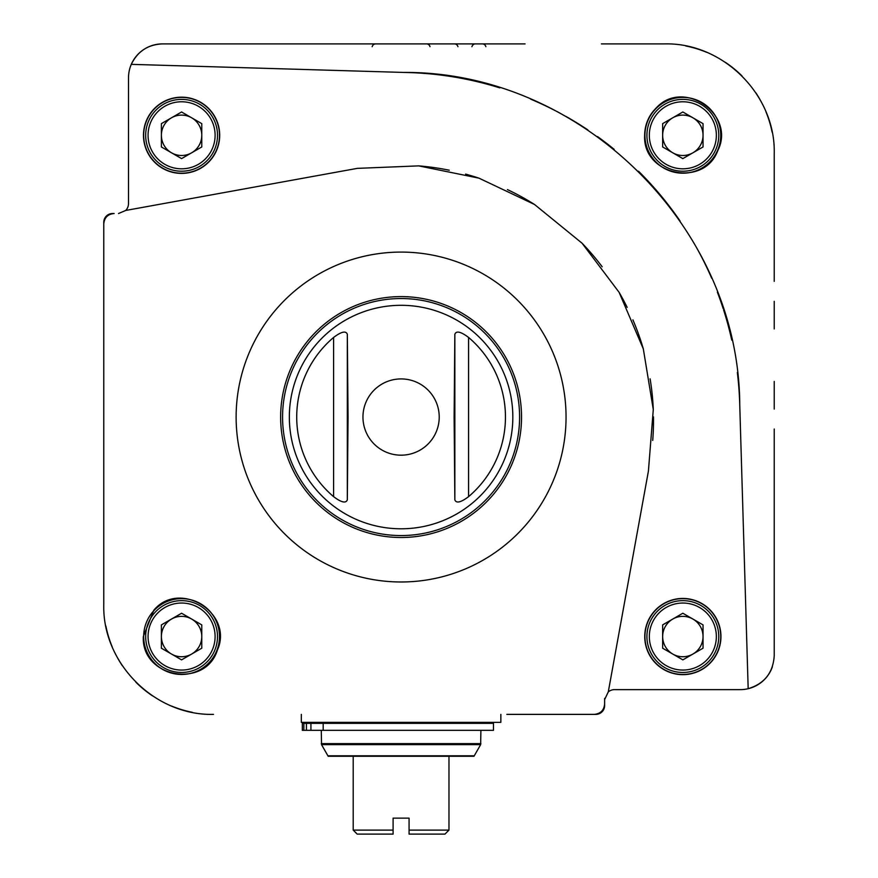 <?xml version="1.0" encoding="UTF-8"?>
<svg xmlns="http://www.w3.org/2000/svg" width="878" height="878" viewBox="0 0 878 878"><rect width="100%" height="100%" fill="white"/><g stroke="black" fill="none" stroke-linecap="round" stroke-linejoin="round"><path stroke-width="1.32" d="M393.103 834.1L357.181 834.1L353.197 830.105L393.103 830.105L393.103 834.1L393.103 818.131L409.071 818.131L409.071 834.1L409.071 830.105L448.976 830.105L444.981 834.1L409.071 834.1M353.197 830.105L353.197 756.276L473.988 756.276L480.639 744.643L480.903 730.331M448.976 830.105L448.976 756.276M321.271 730.331L321.535 744.643L328.174 756.276L353.197 756.276M143.783 49.486A33.924 33.924 0 0 0 131.294 64.357C137.583 51.385 147.954 44.558 162.43 43.9L277.119 43.9M503.379 43.9L162.43 43.9A33.924 33.924 0 0 0 144.716 48.894M103.769 522.608L103.769 223.89C104.383 217.59 107.84 214.122 114.14 213.519L112.549 213.519A8.78 8.78 0 0 0 103.769 222.299L103.769 408.874M105.887 626.091A109.75 109.75 0 0 0 112.143 646.68M116.741 656.382A109.75 109.75 0 0 0 122.305 665.667M135.936 682.261A109.75 109.75 0 0 0 152.629 695.936M171.539 706.033A109.75 109.75 0 0 0 192.161 712.277M613.404 689.625L614.6 689.625A9.976 9.976 0 0 0 608.289 691.875L604.624 699.601L604.624 703.991C604.02 710.28 600.552 713.748 594.241 714.374L595.844 714.374A8.78 8.78 0 0 0 604.624 705.594L604.624 698.405M774.231 429.024L774.231 655.701C773.134 672.713 764.453 683.71 748.177 688.703A33.924 33.924 0 0 0 772.366 666.83M772.124 132.194A109.75 109.75 0 0 0 765.868 111.605M761.27 101.903A109.75 109.75 0 0 0 755.706 92.618M742.064 76.013A109.75 109.75 0 0 0 725.36 62.327M706.439 52.23A109.75 109.75 0 0 0 685.828 45.996M485.874 46.699A3.589 3.589 0 0 0 482.373 43.9M475.448 43.9A3.589 3.589 0 0 0 471.947 46.699M457.932 46.699A3.589 3.589 0 0 0 454.431 43.9M430 46.699A3.589 3.589 0 0 0 426.499 43.9M375.674 43.9A3.589 3.589 0 0 0 372.173 46.699M662.649 146.955L682.843 158.611L703.037 146.955L703.037 123.633L682.843 111.978L662.649 123.633L662.649 146.955M161.387 146.955L181.581 158.611L201.775 146.955L201.775 123.633L181.581 111.978L161.387 123.633L161.387 146.955M662.649 648.205L682.843 659.872L703.037 648.205L703.037 624.895L682.843 613.228L662.649 624.895L662.649 648.205M161.387 648.205L181.581 659.872L201.775 648.205L201.775 624.895L181.581 613.228L161.387 624.895L161.387 648.205M499.845 87.888A341.74 341.74 0 0 0 403.639 72.435L131.294 64.357L403.639 72.435C580.907 71.272 739.177 227.04 739.759 405.241L748.177 688.703L739.759 405.241A341.74 341.74 0 0 0 737.333 372.491M601.408 43.9L664.481 43.9C722.956 42.353 775.779 94.912 774.231 153.65L774.231 281.355M656.393 107.774C683.611 78.153 736.247 114.788 717.721 150.753C704.079 187.914 642.4 175.37 644.639 135.289C644.814 124.522 648.732 115.358 656.393 107.774M213.519 714.374C154.989 715.877 102.265 663.417 103.769 604.624L103.769 223.89M608.289 691.875L648.414 471.08L653.287 409.532L643.333 348.95L619.111 292.341L582.092 243.239L534.548 204.497L478.971 178.157L418.652 165.876L357.302 168.367L125.719 210.457L118.53 213.519M153.837 610.188C179.727 579.239 234.075 613.305 217.349 650.236C205.134 689.142 141.095 677.695 143.333 636.55L153.837 610.188M614.6 689.625L740.319 689.625A33.924 33.924 0 0 0 748.177 688.703M128.506 203.531A9.976 9.976 0 0 1 125.719 210.457A9.976 9.976 0 0 0 128.506 203.531L128.506 77.824A33.924 33.924 0 0 1 131.294 64.357M774.231 409.071L774.231 381.447M774.231 328.932L774.231 301.319M525.055 43.9L248.661 43.9M594.241 714.374L506.847 714.374M289.345 417.05A111.747 111.747 0 0 0 456.955 513.828A111.747 111.747 0 0 0 456.955 320.272A111.747 111.747 0 0 0 289.345 417.05M333.596 496.652A104.35 104.35 0 0 1 333.596 337.448C341.355 331.61 345.932 330.545 347.326 334.277L348.05 417.05L347.326 499.823C345.954 503.555 341.377 502.501 333.596 496.652L333.596 337.448M468.578 496.652C460.818 502.49 456.242 503.555 454.848 499.823L454.848 334.277C456.22 330.545 460.796 331.599 468.578 337.448A104.35 104.35 0 0 1 468.578 496.652L468.578 337.448M454.848 334.277L454.124 417.138L454.848 499.823M644.737 636.55A38.105 38.105 0 0 0 701.895 669.552A38.105 38.105 0 0 0 701.895 603.548A38.105 38.105 0 0 0 644.737 636.55M143.476 135.289A38.105 38.105 0 0 0 200.645 168.291A38.105 38.105 0 0 0 200.645 102.287A38.105 38.105 0 0 0 143.476 135.289M731.758 340.126A341.74 341.74 0 0 0 723.604 309.923M723.176 308.617A341.74 341.74 0 0 0 717.359 292.133M711.696 278.238A341.74 341.74 0 0 0 697.33 249.001M680.121 221.08A341.74 341.74 0 0 0 638.504 171.221M614.161 149.337A341.74 341.74 0 0 0 597.534 136.595M587.876 129.911A341.74 341.74 0 0 0 565.871 116.39M560.043 113.185A341.74 341.74 0 0 0 530.663 99.137M652.716 440.449A255.257 255.257 0 0 0 653.484 416.896M653.287 409.532A255.257 255.257 0 0 0 650.115 378.846M643.333 348.95A255.257 255.257 0 0 0 632.906 319.855M627.166 307.377A255.257 255.257 0 0 0 619.111 292.341M602.165 266.769A255.257 255.257 0 0 0 582.092 243.239M534.548 204.497A255.257 255.257 0 0 0 507.44 189.593M478.971 178.157A255.257 255.257 0 0 0 465.592 174.107M449.251 170.211A255.257 255.257 0 0 0 418.652 165.876M143.674 636.55A37.919 37.919 0 0 0 200.546 669.387A37.919 37.919 0 0 0 200.546 603.713A37.919 37.919 0 0 0 143.674 636.55M143.674 135.289A37.919 37.919 0 0 0 200.546 168.126A37.919 37.919 0 0 0 200.546 102.463A37.919 37.919 0 0 0 143.674 135.289M644.935 636.55A37.919 37.919 0 0 0 701.796 669.387A37.919 37.919 0 0 0 701.796 603.713A37.919 37.919 0 0 0 644.935 636.55M644.935 135.289A37.919 37.919 0 0 0 701.796 168.126A37.919 37.919 0 0 0 701.796 102.463A37.919 37.919 0 0 0 644.935 135.289M145.671 636.55A35.921 35.921 0 0 0 199.547 667.653A35.921 35.921 0 0 0 199.547 605.447A35.921 35.921 0 0 0 145.671 636.55A35.921 35.921 0 0 0 199.547 667.653A35.921 35.921 0 0 0 199.547 605.447A35.921 35.921 0 0 0 145.671 636.55M646.921 135.289A35.921 35.921 0 0 0 700.809 166.403A35.921 35.921 0 0 0 700.809 104.186A35.921 35.921 0 0 0 646.921 135.289A35.921 35.921 0 0 0 700.809 166.403A35.921 35.921 0 0 0 700.809 104.186A35.921 35.921 0 0 0 646.921 135.289M145.671 135.289A35.921 35.921 0 0 0 199.547 166.403A35.921 35.921 0 0 0 199.547 104.186A35.921 35.921 0 0 0 145.671 135.289A35.921 35.921 0 0 0 199.547 166.403A35.921 35.921 0 0 0 199.547 104.186A35.921 35.921 0 0 0 145.671 135.289M646.921 636.55A35.921 35.921 0 0 0 700.809 667.653A35.921 35.921 0 0 0 700.809 605.447A35.921 35.921 0 0 0 646.921 636.55A35.921 35.921 0 0 0 700.809 667.653A35.921 35.921 0 0 0 700.809 605.447A35.921 35.921 0 0 0 646.921 636.55M171.484 619.067A20.194 20.194 0 0 0 171.484 654.033A20.194 20.194 0 0 0 201.775 636.55A20.194 20.194 0 0 0 171.484 619.067M672.746 619.067A20.194 20.194 0 0 0 672.746 654.033A20.194 20.194 0 0 0 703.037 636.55A20.194 20.194 0 0 0 672.746 619.067M171.484 117.806A20.194 20.194 0 0 0 171.484 152.783A20.194 20.194 0 0 0 201.775 135.289A20.194 20.194 0 0 0 171.484 117.806M672.746 117.806A20.194 20.194 0 0 0 672.746 152.783A20.194 20.194 0 0 0 703.037 135.289A20.194 20.194 0 0 0 672.746 117.806M321.271 723.351L321.271 722.353M301.319 714.374L301.319 722.353L500.855 722.353L500.855 714.374M302.328 730.331L302.328 723.351L302.328 730.331L303.865 730.331L303.865 723.351L302.328 723.351M303.865 730.331L310.933 730.331L310.933 723.351L303.865 723.351M310.933 730.331L323.181 730.331L323.181 723.351L310.933 723.351M323.181 730.331L493.48 730.331L493.48 723.351L323.181 723.351M327.988 755.815L474.186 755.815M649.325 135.289A33.529 33.529 0 0 0 699.601 164.329A33.529 33.529 0 0 0 699.601 106.26A33.529 33.529 0 0 0 649.325 135.289M148.064 135.289A33.529 33.529 0 0 0 198.351 164.329A33.529 33.529 0 0 0 198.351 106.26A33.529 33.529 0 0 0 148.064 135.289M649.325 636.55A33.529 33.529 0 0 0 699.601 665.579A33.529 33.529 0 0 0 699.601 607.521A33.529 33.529 0 0 0 649.325 636.55M148.064 636.55A33.529 33.529 0 0 0 198.351 665.579A33.529 33.529 0 0 0 198.351 607.521A33.529 33.529 0 0 0 148.064 636.55M562.249 452.258A164.965 164.965 0 0 0 418.795 253.04A164.965 164.965 0 0 0 236.127 417.05A164.965 164.965 0 0 0 562.249 452.258M282.573 417.05A118.508 118.508 0 0 0 460.346 519.677A118.508 118.508 0 0 0 460.346 314.423A118.508 118.508 0 0 0 282.573 417.05M280.642 417.05A120.44 120.44 0 0 0 461.312 521.356A120.44 120.44 0 0 0 461.312 312.744A120.44 120.44 0 0 0 280.642 417.05M362.954 417.05A38.127 38.127 0 0 0 401.081 455.177A38.127 38.127 0 0 0 439.219 417.05A38.127 38.127 0 0 0 401.081 378.923A38.127 38.127 0 0 0 362.954 417.05M321.535 744.643L480.639 744.643M321.271 743.644L480.903 743.644M306.422 730.331L306.422 723.351M347.326 499.823L347.326 334.277M480.903 723.351L480.903 722.353"/></g></svg>
